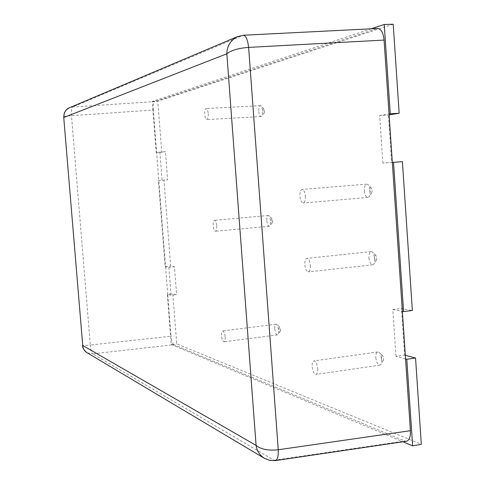 <?xml version="1.0" encoding="UTF-8"?>
<svg xmlns="http://www.w3.org/2000/svg" width="485" height="485" viewBox="0 0 485 485"><rect width="100%" height="100%" fill="white"/><g stroke="black" fill="none" stroke-linecap="round" stroke-linejoin="round"><path stroke-width="0.36" stroke-dasharray="2.42 1.82" d="M280.585 329.382L280.318 331.097C279.681 331.522 279.221 330.794 278.942 328.921L279.796 327.132L280.585 329.382M274.765 328.957C275.201 332.613 276.117 334.589 277.505 334.88L278.178 334.407L278.839 330.115L276.874 324.477L276.104 324.186C275.086 324.544 274.637 326.132 274.765 328.957M272.631 220.626L272.303 222.56C271.691 222.985 271.26 222.318 271.012 220.572L271.94 218.583L272.631 220.626M266.823 220.802C267.205 224.179 268.041 225.992 269.327 226.246L270.036 225.786L270.848 220.948L269.126 215.825L268.35 215.498C267.211 215.898 266.702 217.668 266.823 220.802M264.598 110.768L264.204 112.944L262.997 111.12C262.991 109.319 263.325 108.579 263.998 108.913L264.598 110.768M258.808 111.55C259.135 114.66 259.893 116.327 261.063 116.552L261.797 116.115L262.773 110.665L261.282 106.015L260.512 105.657C259.257 106.112 258.687 108.076 258.808 111.55M372.183 190.453L371.734 192.769C370.764 193.545 370.091 192.8 369.728 190.526C369.77 188.301 370.31 187.501 371.358 188.113L372.183 190.453M364.332 190.872C364.811 194.976 366.005 197.165 367.927 197.437L369.321 196.498L370.443 190.708L368.382 184.833L366.854 184.136C365.072 184.67 364.235 186.913 364.332 190.872M376.803 257.947L376.408 260.075C375.42 260.869 374.729 260.081 374.329 257.705C374.359 255.607 374.875 254.855 375.887 255.443L376.803 257.947M368.946 257.905C369.467 262.221 370.74 264.531 372.765 264.822L374.111 263.858L375.093 258.511L372.807 252.242L371.274 251.594C369.612 252.097 368.83 254.195 368.946 257.905M383.671 358.391L383.362 360.282C382.356 361.082 381.628 360.216 381.18 357.694C381.192 355.778 381.671 355.093 382.623 355.638L383.671 358.391M375.808 357.669C376.408 362.325 377.791 364.817 379.955 365.144L381.222 364.168L381.871 358.227L380.191 353.492L379.367 352.528L377.857 351.946C376.372 352.407 375.687 354.317 375.808 357.669M305.398 196.17C305.532 200.22 304.804 202.5 303.216 203.021C301.494 202.718 300.391 200.475 299.918 196.273C299.779 192.23 300.506 189.95 302.1 189.423C303.822 189.714 304.919 191.963 305.398 196.17M310.358 265.477C310.497 269.266 309.824 271.4 308.339 271.885C306.52 271.558 305.35 269.187 304.835 264.768C304.689 260.985 305.362 258.851 306.853 258.359C308.66 258.675 309.83 261.045 310.358 265.477M317.736 368.606C317.875 372.031 317.287 373.965 315.959 374.408C314.013 374.032 312.74 371.462 312.152 366.702C312 363.277 312.595 361.343 313.928 360.901C315.862 361.264 317.135 363.835 317.736 368.606M225.149 336.99C225.295 339.864 224.919 341.47 224.021 341.81C222.779 341.488 221.942 339.47 221.512 335.747C221.366 332.874 221.742 331.267 222.645 330.922C223.882 331.231 224.713 333.256 225.149 336.99M216.734 225.883C216.88 229.078 216.449 230.866 215.449 231.254C214.303 230.981 213.539 229.126 213.157 225.689C213.012 222.5 213.442 220.711 214.449 220.317C215.589 220.584 216.352 222.439 216.734 225.883M208.235 113.623C208.374 117.17 207.895 119.158 206.786 119.601C205.737 119.371 205.052 117.667 204.718 114.496C204.573 110.962 205.058 108.967 206.167 108.519C207.21 108.749 207.901 110.453 208.235 113.623M371.237 28.803L152.229 101.432L156.237 152.611L165.458 151.641L167.646 179.814L163.954 180.099L170.659 266.083L174.418 266.774L176.588 294.644L172.812 293.643L176.728 343.835L421.32 444.321M63.711 117.146C64.244 116.467 66.833 115.976 71.495 115.691L153.302 110.022L165.567 266.726L168.865 267.35L174.418 266.774M153.302 110.022C153.072 105.318 153.575 102.505 154.818 101.577L72.447 107.052L243.282 35.235M238.014 36.375L242.676 35.387L376.906 28.627L154.818 101.577M376.906 28.627L377.706 28.476M159.856 152.011L162.057 180.232L158.419 180.517L165.161 266.653L165.567 266.726L167.731 294.371L167.325 294.262L172.812 293.643M393.202 24.25L157.795 101.159L161.778 152.248L165.458 151.641M152.229 101.432L157.795 101.159M156.237 152.611L161.778 152.248M162.057 180.232L167.646 179.814M158.419 180.517L163.954 180.099M165.161 266.653L170.659 266.083M168.865 267.35L171.041 295.268L176.588 294.644M171.041 295.268L167.731 294.371L171.005 336.178L90.313 345.053L71.495 115.691C71.119 110.835 71.434 107.955 72.447 107.052L69.701 107.652M167.325 294.262L171.26 344.532L176.728 343.835M171.26 344.532L402.944 441.774M405.327 355.299L404.605 355.111L401.465 308.484L412.359 310.491M405.569 358.936L395.99 356.336L404.605 355.111M395.99 356.336L392.82 309.575L401.465 308.484M392.82 309.575L402.362 311.376M402.398 161.657L391.619 162.493L388.418 115.024L389.122 114.909M392.323 162.414L382.883 163.142L391.619 162.493M382.883 163.142L379.652 115.533L388.418 115.024M379.652 115.533L389.055 113.975M406.515 441.247L404.823 441.004L273.467 460.344L268.975 460.126L265.052 458.701M275.365 460.592L274.067 460.265L92.677 353.856L173.818 344.683L404.823 441.004M173.818 344.683C172.436 343.635 171.502 340.797 171.005 336.178M87.361 352.898L92.677 353.856C91.513 352.771 90.725 349.837 90.313 345.053L82.541 345.605M280.318 331.097L278.178 334.407M272.303 222.56L270.036 225.786M264.204 112.944L261.797 116.115M371.734 192.769L369.321 196.498M376.408 260.075L374.111 263.858M383.362 360.282L381.222 364.168M367.927 197.437L303.216 203.021M372.765 264.822L308.339 271.885M379.955 365.144L315.959 374.408M277.505 334.88L224.021 341.81M269.327 226.246L215.449 231.254M261.063 116.552L206.786 119.601M260.512 105.657L206.167 108.519M268.35 215.498L214.449 220.317M276.104 324.186L222.645 330.922M377.857 351.946L313.928 360.901M371.274 251.594L306.853 258.359M366.854 184.136L302.1 189.423M382.623 355.638L379.367 352.528M375.887 255.443L372.807 252.242M371.358 188.113L368.382 184.833M263.998 108.913L261.282 106.015M271.94 218.583L269.126 215.825M279.796 327.132L276.874 324.477"/><path stroke-width="0.73" d="M402.944 441.774L412.62 445.836L406.788 359.27L405.569 358.936L384.078 40.061L248.623 47.403C238.456 48.167 231.193 50.294 226.834 53.786C226.962 46.275 230.351 40.619 236.995 36.811L238.014 36.375M402.362 311.376L403.581 311.606L393.523 162.323L392.323 162.414M389.055 113.975L390.255 113.775L384.241 24.486L371.237 28.803M265.052 458.701L263.622 457.846C259.275 454.572 256.765 450.419 256.08 445.388C260.912 449.359 268.302 450.82 278.257 449.759L410.407 430.704C410.674 436.718 409.376 440.234 406.515 441.247L275.365 460.592C277.511 459.859 278.475 456.246 278.257 449.759L248.623 47.403C247.708 39.782 245.931 35.726 243.282 35.235L377.706 28.476C381.204 29.045 383.326 32.907 384.078 40.061M384.241 24.486L393.202 24.25L399.161 113.26L389.122 114.909M412.62 445.836L421.32 444.321L415.542 358.009L405.327 355.299M406.788 359.27L415.542 358.009M403.581 311.606L412.359 310.491L402.398 161.657L393.523 162.323M390.255 113.775L399.161 113.26M410.407 430.704L405.569 358.936M87.361 352.898L86.506 352.389C84.081 350.552 82.82 348.248 82.729 345.49L256.08 445.388L226.834 53.786L63.935 117.437C63.535 113.278 65.245 110.107 69.058 107.919L69.701 107.652M243.282 35.235L236.995 36.811L69.064 107.919C67.336 108.446 65.76 110.113 64.335 112.92L63.717 117.206L82.729 345.49L63.711 117.146M82.541 345.605C83.105 346.023 81.098 347.102 86.506 352.389L264.513 458.398L269.642 460.398L275.365 460.592"/></g></svg>
